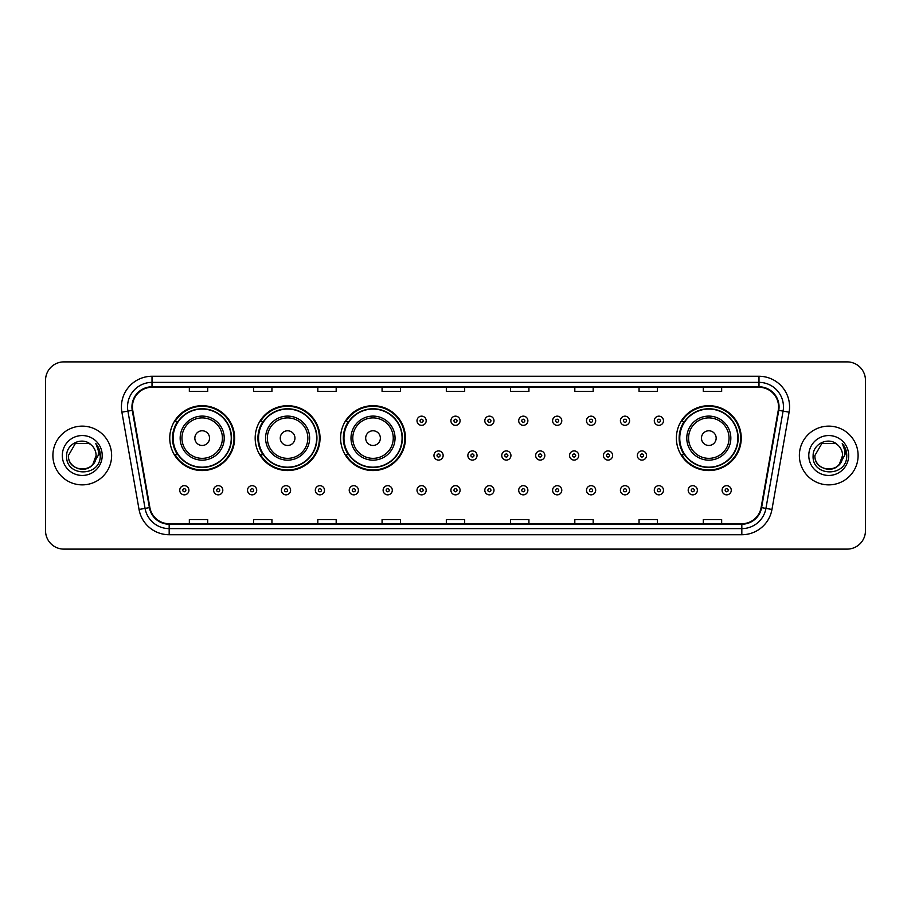 <?xml version="1.0" encoding="UTF-8"?>
<svg xmlns="http://www.w3.org/2000/svg" width="911" height="911" viewBox="0 0 911 911"><rect width="100%" height="100%" fill="white"/><g stroke="black" fill="none" stroke-linecap="round" stroke-linejoin="round"><path stroke-width="1.37" d="M676.383 438.123A32.432 32.432 0 0 0 708.815 470.554A32.432 32.432 0 0 0 741.247 438.123A32.432 32.432 0 0 0 708.815 405.691A32.432 32.432 0 0 0 676.383 438.123M340.589 438.123A32.432 32.432 0 0 0 373.02 470.554A32.432 32.432 0 0 0 405.452 438.123A32.432 32.432 0 0 0 373.02 405.691A32.432 32.432 0 0 0 340.589 438.123M255.171 438.123A32.432 32.432 0 0 0 287.603 470.554A32.432 32.432 0 0 0 320.034 438.123A32.432 32.432 0 0 0 287.603 405.691A32.432 32.432 0 0 0 255.171 438.123M169.753 438.123A32.432 32.432 0 0 0 202.185 470.554A32.432 32.432 0 0 0 234.617 438.123A32.432 32.432 0 0 0 202.185 405.691A32.432 32.432 0 0 0 169.753 438.123M177.531 454.646A29.676 29.676 0 0 1 177.531 421.599M262.949 454.646A29.676 29.676 0 0 1 262.949 421.599M348.366 454.646A29.676 29.676 0 0 1 348.366 421.599M684.161 454.646A29.676 29.676 0 0 1 684.161 421.599M45.55 380.24L45.55 530.76A18.357 18.357 0 0 0 63.907 549.117L847.093 549.117A18.357 18.357 0 0 0 865.45 530.76L865.45 380.24A18.357 18.357 0 0 0 847.093 361.883L63.907 361.883A18.357 18.357 0 0 0 45.55 380.24L45.55 530.76M52.895 455.5A29.368 29.368 0 0 0 82.263 484.868A29.368 29.368 0 0 0 111.632 455.5A29.368 29.368 0 0 0 82.263 426.132A29.368 29.368 0 0 0 52.895 455.5A29.368 29.368 0 0 0 82.263 484.868A29.368 29.368 0 0 0 111.632 455.5A29.368 29.368 0 0 0 82.263 426.132A29.368 29.368 0 0 0 52.895 455.5M799.368 455.5A29.368 29.368 0 0 0 828.737 484.868A29.368 29.368 0 0 0 858.105 455.5A29.368 29.368 0 0 0 828.737 426.132A29.368 29.368 0 0 0 799.368 455.5A29.368 29.368 0 0 0 828.737 484.868A29.368 29.368 0 0 0 858.105 455.5A29.368 29.368 0 0 0 828.737 426.132A29.368 29.368 0 0 0 799.368 455.5M132.437 406.853A19.575 19.575 0 0 1 152.012 387.277L758.988 387.277A19.575 19.575 0 0 1 778.267 410.257L761.118 507.541A19.575 19.575 0 0 1 741.827 523.723L169.173 523.723A19.575 19.575 0 0 1 149.882 507.541L132.733 410.257A19.575 19.575 0 0 1 132.437 406.853M131.947 406.853A20.065 20.065 0 0 0 132.254 410.337L149.404 507.632A20.065 20.065 0 0 0 169.173 524.212L741.827 524.212A20.065 20.065 0 0 0 761.596 507.632L778.746 410.337A20.065 20.065 0 0 0 758.988 386.788L152.012 386.788A20.065 20.065 0 0 0 131.947 406.853M121.892 412.171A30.598 30.598 0 0 1 152.012 376.266L758.988 376.266A30.598 30.598 0 0 1 789.108 412.171L771.959 509.454A30.598 30.598 0 0 1 741.827 534.734L169.173 534.734A30.598 30.598 0 0 1 139.041 509.454L121.892 412.171L127.916 411.112A24.472 24.472 0 0 1 152.012 382.381L758.988 382.381A24.472 24.472 0 0 1 783.084 411.112L765.935 508.395A24.472 24.472 0 0 1 741.827 528.619L169.173 528.619A24.472 24.472 0 0 1 145.065 508.395L127.916 411.112A24.472 24.472 0 0 1 127.54 406.853M847.093 361.883L63.907 361.883M63.907 549.117L847.093 549.117M865.45 530.76L865.45 380.24M446.322 387.277L446.322 391.423L464.678 391.423L464.678 387.277M382.073 387.277L382.073 391.423L400.43 391.423L400.43 387.277M317.825 387.277L317.825 391.423L336.182 391.423L336.182 387.277M253.588 387.277L253.588 391.423L271.945 391.423L271.945 387.277M189.34 387.277L189.34 391.423L207.697 391.423L207.697 387.277M510.57 387.277L510.57 391.423L528.927 391.423L528.927 387.277M574.818 387.277L574.818 391.423L593.175 391.423L593.175 387.277M639.055 387.277L639.055 391.423L657.412 391.423L657.412 387.277M703.303 387.277L703.303 391.423L721.66 391.423L721.66 387.277M464.678 523.723L464.678 519.577L446.322 519.577L446.322 523.723M400.43 523.723L400.43 519.577L382.073 519.577L382.073 523.723M336.182 523.723L336.182 519.577L317.825 519.577L317.825 523.723M271.945 523.723L271.945 519.577L253.588 519.577L253.588 523.723M207.697 523.723L207.697 519.577L189.34 519.577L189.34 523.723M528.927 523.723L528.927 519.577L510.57 519.577L510.57 523.723M593.175 523.723L593.175 519.577L574.818 519.577L574.818 523.723M657.412 523.723L657.412 519.577L639.055 519.577L639.055 523.723M721.66 523.723L721.66 519.577L703.303 519.577L703.303 523.723M78.016 468.664C88.504 470.315 94.528 465.931 96.099 455.5C96.942 473.344 67.585 473.344 68.427 455.5L75.351 443.52L89.176 443.52L91.328 445.046C82.833 436.153 66.492 443.486 66.651 455.5C65.091 476.852 99.709 477.41 100.267 456.536L100.301 455.5C100.244 450.968 98.741 446.982 95.769 443.543C98.024 447.255 98.821 451.241 98.16 455.5L92.865 464.382A13.836 13.836 0 0 0 96.099 455.5L92.865 464.382C85.52 474.312 67.71 467.958 68.427 455.5L75.351 443.52L89.176 443.52L91.328 445.046L89.176 443.52L75.351 443.52L68.427 455.5C67.585 473.344 96.942 473.344 96.099 455.5L92.831 464.428L96.099 455.5C96.942 473.344 67.585 473.344 68.427 455.5C67.585 473.344 96.942 473.344 96.099 455.5A13.836 13.836 0 0 0 91.328 445.046M62.312 455.5A19.951 19.951 0 0 0 82.263 475.451A19.951 19.951 0 0 0 102.214 455.5A19.951 19.951 0 0 0 82.263 435.549A19.951 19.951 0 0 0 62.312 455.5M95.906 443.703L100.29 456.024M209.53 438.123A7.345 7.345 0 0 0 202.185 430.778A7.345 7.345 0 0 0 194.84 438.123A7.345 7.345 0 0 0 202.185 445.468A7.345 7.345 0 0 0 209.53 438.123M224.22 438.123A22.023 22.023 0 0 0 202.185 416.099A22.023 22.023 0 0 0 180.162 438.123A22.023 22.023 0 0 0 202.185 460.146A22.023 22.023 0 0 0 224.22 438.123A22.023 22.023 0 0 1 202.185 460.146A22.023 22.023 0 0 1 180.162 438.123M231.246 438.123A29.061 29.061 0 0 0 202.185 409.062A29.061 29.061 0 0 0 173.124 438.123A29.061 29.061 0 0 0 202.185 467.184A29.061 29.061 0 0 0 231.246 438.123M234.002 438.123A31.817 31.817 0 0 1 174.992 454.646L177.941 454.646A29.334 29.334 0 0 0 231.519 438.191A29.334 29.334 0 0 0 177.941 421.599L174.992 421.599A31.817 31.817 0 0 1 234.002 438.123M294.948 438.123A7.345 7.345 0 0 0 287.603 430.778A7.345 7.345 0 0 0 280.258 438.123A7.345 7.345 0 0 0 287.603 445.468A7.345 7.345 0 0 0 294.948 438.123M309.626 438.123A22.023 22.023 0 0 0 287.603 416.099A22.023 22.023 0 0 0 265.579 438.123A22.023 22.023 0 0 0 287.603 460.146A22.023 22.023 0 0 0 309.626 438.123A22.023 22.023 0 0 1 287.603 460.146A22.023 22.023 0 0 1 265.579 438.123M316.664 438.123A29.061 29.061 0 0 0 287.603 409.062A29.061 29.061 0 0 0 258.542 438.123A29.061 29.061 0 0 0 287.603 467.184A29.061 29.061 0 0 0 316.664 438.123M319.419 438.123A31.817 31.817 0 0 1 260.409 454.646L263.359 454.646A29.334 29.334 0 0 0 316.937 438.191A29.334 29.334 0 0 0 263.359 421.599L260.409 421.599A31.817 31.817 0 0 1 319.419 438.123M380.365 438.123A7.345 7.345 0 0 0 373.02 430.778A7.345 7.345 0 0 0 365.675 438.123A7.345 7.345 0 0 0 373.02 445.468A7.345 7.345 0 0 0 380.365 438.123M395.044 438.123A22.023 22.023 0 0 0 373.02 416.099A22.023 22.023 0 0 0 350.997 438.123A22.023 22.023 0 0 0 373.02 460.146A22.023 22.023 0 0 0 395.044 438.123A22.023 22.023 0 0 1 373.02 460.146A22.023 22.023 0 0 1 350.997 438.123M402.081 438.123A29.061 29.061 0 0 0 373.02 409.062A29.061 29.061 0 0 0 343.959 438.123A29.061 29.061 0 0 0 373.02 467.184A29.061 29.061 0 0 0 402.081 438.123M404.837 438.123A31.817 31.817 0 0 1 345.827 454.646L348.776 454.646A29.334 29.334 0 0 0 402.355 438.191A29.334 29.334 0 0 0 348.776 421.599L345.827 421.599A31.817 31.817 0 0 1 404.837 438.123M716.16 438.123A7.345 7.345 0 0 0 708.815 430.778A7.345 7.345 0 0 0 701.47 438.123A7.345 7.345 0 0 0 708.815 445.468A7.345 7.345 0 0 0 716.16 438.123M730.838 438.123A22.023 22.023 0 0 0 708.815 416.099A22.023 22.023 0 0 0 686.78 438.123A22.023 22.023 0 0 0 708.815 460.146A22.023 22.023 0 0 0 730.838 438.123A22.023 22.023 0 0 1 708.815 460.146A22.023 22.023 0 0 1 686.78 438.123M737.876 438.123A29.061 29.061 0 0 0 708.815 409.062A29.061 29.061 0 0 0 679.754 438.123A29.061 29.061 0 0 0 708.815 467.184A29.061 29.061 0 0 0 737.876 438.123M740.632 438.123A31.817 31.817 0 0 1 681.622 454.646L684.571 454.646A29.334 29.334 0 0 0 738.149 438.191A29.334 29.334 0 0 0 684.571 421.599L681.622 421.599A31.817 31.817 0 0 1 740.632 438.123M824.489 468.664C834.977 470.315 841.012 465.931 842.573 455.5C843.415 473.344 814.058 473.344 814.901 455.5L821.824 443.52L814.901 455.5L821.824 443.52L835.649 443.52L837.801 445.046C829.306 436.153 812.965 443.486 813.124 455.5C811.564 476.852 846.182 477.41 846.752 456.536L846.774 455.5C846.729 450.968 845.214 446.982 842.242 443.543C844.508 447.255 845.294 451.241 844.634 455.5L839.338 464.382A13.836 13.836 0 0 0 842.573 455.5L839.338 464.382C831.994 474.312 814.183 467.958 814.901 455.5C814.058 473.344 843.415 473.344 842.573 455.5L839.304 464.428L842.573 455.5C843.415 473.344 814.058 473.344 814.901 455.5C814.058 473.344 843.415 473.344 842.573 455.5A13.836 13.836 0 0 0 837.801 445.046M808.786 455.5A19.951 19.951 0 0 0 828.737 475.451A19.951 19.951 0 0 0 848.688 455.5A19.951 19.951 0 0 0 828.737 435.549A19.951 19.951 0 0 0 808.786 455.5M846.774 455.5L842.516 443.851M842.379 443.703L846.763 456.024M426.189 420.745A4.589 4.589 0 0 1 421.599 425.335A4.589 4.589 0 0 1 417.01 420.745A4.589 4.589 0 0 1 421.599 416.156A4.589 4.589 0 0 1 426.189 420.745A4.589 4.589 0 0 0 421.599 416.156A4.589 4.589 0 0 0 417.01 420.745M460.089 420.745A4.589 4.589 0 0 1 455.5 425.335A4.589 4.589 0 0 1 450.911 420.745A4.589 4.589 0 0 1 455.5 416.156A4.589 4.589 0 0 1 460.089 420.745A4.589 4.589 0 0 0 455.5 416.156A4.589 4.589 0 0 0 450.911 420.745M493.99 420.745A4.589 4.589 0 0 1 489.401 425.335A4.589 4.589 0 0 1 484.811 420.745A4.589 4.589 0 0 1 489.401 416.156A4.589 4.589 0 0 1 493.99 420.745A4.589 4.589 0 0 0 489.401 416.156A4.589 4.589 0 0 0 484.811 420.745M527.879 420.745A4.589 4.589 0 0 1 523.29 425.335A4.589 4.589 0 0 1 518.701 420.745A4.589 4.589 0 0 1 523.29 416.156A4.589 4.589 0 0 1 527.879 420.745A4.589 4.589 0 0 0 523.29 416.156A4.589 4.589 0 0 0 518.701 420.745M561.78 420.745A4.589 4.589 0 0 1 557.19 425.335A4.589 4.589 0 0 1 552.601 420.745A4.589 4.589 0 0 1 557.19 416.156A4.589 4.589 0 0 1 561.78 420.745A4.589 4.589 0 0 0 557.19 416.156A4.589 4.589 0 0 0 552.601 420.745M595.68 420.745A4.589 4.589 0 0 1 591.091 425.335A4.589 4.589 0 0 1 586.502 420.745A4.589 4.589 0 0 1 591.091 416.156A4.589 4.589 0 0 1 595.68 420.745A4.589 4.589 0 0 0 591.091 416.156A4.589 4.589 0 0 0 586.502 420.745M629.581 420.745A4.589 4.589 0 0 1 624.992 425.335A4.589 4.589 0 0 1 620.402 420.745A4.589 4.589 0 0 1 624.992 416.156A4.589 4.589 0 0 1 629.581 420.745A4.589 4.589 0 0 0 624.992 416.156A4.589 4.589 0 0 0 620.402 420.745M663.47 420.745A4.589 4.589 0 0 1 658.881 425.335A4.589 4.589 0 0 1 654.292 420.745A4.589 4.589 0 0 1 658.881 416.156A4.589 4.589 0 0 1 663.47 420.745A4.589 4.589 0 0 0 658.881 416.156A4.589 4.589 0 0 0 654.292 420.745M433.966 455.5A4.589 4.589 0 0 1 438.555 450.911A4.589 4.589 0 0 1 443.145 455.5A4.589 4.589 0 0 1 438.555 460.089A4.589 4.589 0 0 1 433.966 455.5A4.589 4.589 0 0 0 438.555 460.089A4.589 4.589 0 0 0 443.145 455.5M467.855 455.5A4.589 4.589 0 0 1 472.445 450.911A4.589 4.589 0 0 1 477.034 455.5A4.589 4.589 0 0 1 472.445 460.089A4.589 4.589 0 0 1 467.855 455.5A4.589 4.589 0 0 0 472.445 460.089A4.589 4.589 0 0 0 477.034 455.5M501.756 455.5A4.589 4.589 0 0 1 506.345 450.911A4.589 4.589 0 0 1 510.934 455.5A4.589 4.589 0 0 1 506.345 460.089A4.589 4.589 0 0 1 501.756 455.5A4.589 4.589 0 0 0 506.345 460.089A4.589 4.589 0 0 0 510.934 455.5M535.657 455.5A4.589 4.589 0 0 1 540.246 450.911A4.589 4.589 0 0 1 544.835 455.5A4.589 4.589 0 0 1 540.246 460.089A4.589 4.589 0 0 1 535.657 455.5A4.589 4.589 0 0 0 540.246 460.089A4.589 4.589 0 0 0 544.835 455.5M569.557 455.5A4.589 4.589 0 0 1 574.146 450.911A4.589 4.589 0 0 1 578.724 455.5A4.589 4.589 0 0 1 574.146 460.089A4.589 4.589 0 0 1 569.557 455.5A4.589 4.589 0 0 0 574.146 460.089A4.589 4.589 0 0 0 578.724 455.5M603.446 455.5A4.589 4.589 0 0 1 608.036 450.911A4.589 4.589 0 0 1 612.625 455.5A4.589 4.589 0 0 1 608.036 460.089A4.589 4.589 0 0 1 603.446 455.5A4.589 4.589 0 0 0 608.036 460.089A4.589 4.589 0 0 0 612.625 455.5M637.347 455.5A4.589 4.589 0 0 1 641.936 450.911A4.589 4.589 0 0 1 646.525 455.5A4.589 4.589 0 0 1 641.936 460.089A4.589 4.589 0 0 1 637.347 455.5A4.589 4.589 0 0 0 641.936 460.089A4.589 4.589 0 0 0 646.525 455.5M179.729 490.255A4.589 4.589 0 0 1 184.318 485.665A4.589 4.589 0 0 1 188.907 490.255A4.589 4.589 0 0 1 184.318 494.844A4.589 4.589 0 0 1 179.729 490.255A4.589 4.589 0 0 0 184.318 494.844A4.589 4.589 0 0 0 188.907 490.255M213.629 490.255A4.589 4.589 0 0 1 218.219 485.665A4.589 4.589 0 0 1 222.808 490.255A4.589 4.589 0 0 1 218.219 494.844A4.589 4.589 0 0 1 213.629 490.255A4.589 4.589 0 0 0 218.219 494.844A4.589 4.589 0 0 0 222.808 490.255M247.53 490.255A4.589 4.589 0 0 1 252.119 485.665A4.589 4.589 0 0 1 256.708 490.255A4.589 4.589 0 0 1 252.119 494.844A4.589 4.589 0 0 1 247.53 490.255A4.589 4.589 0 0 0 252.119 494.844A4.589 4.589 0 0 0 256.708 490.255M281.419 490.255A4.589 4.589 0 0 1 286.008 485.665A4.589 4.589 0 0 1 290.598 490.255A4.589 4.589 0 0 1 286.008 494.844A4.589 4.589 0 0 1 281.419 490.255A4.589 4.589 0 0 0 286.008 494.844A4.589 4.589 0 0 0 290.598 490.255M315.32 490.255A4.589 4.589 0 0 1 319.909 485.665A4.589 4.589 0 0 1 324.498 490.255A4.589 4.589 0 0 1 319.909 494.844A4.589 4.589 0 0 1 315.32 490.255A4.589 4.589 0 0 0 319.909 494.844A4.589 4.589 0 0 0 324.498 490.255M349.22 490.255A4.589 4.589 0 0 1 353.81 485.665A4.589 4.589 0 0 1 358.399 490.255A4.589 4.589 0 0 1 353.81 494.844A4.589 4.589 0 0 1 349.22 490.255A4.589 4.589 0 0 0 353.81 494.844A4.589 4.589 0 0 0 358.399 490.255M383.121 490.255A4.589 4.589 0 0 1 387.71 485.665A4.589 4.589 0 0 1 392.299 490.255A4.589 4.589 0 0 1 387.71 494.844A4.589 4.589 0 0 1 383.121 490.255A4.589 4.589 0 0 0 387.71 494.844A4.589 4.589 0 0 0 392.299 490.255M417.01 490.255A4.589 4.589 0 0 1 421.599 485.665A4.589 4.589 0 0 1 426.189 490.255A4.589 4.589 0 0 1 421.599 494.844A4.589 4.589 0 0 1 417.01 490.255A4.589 4.589 0 0 0 421.599 494.844A4.589 4.589 0 0 0 426.189 490.255M450.911 490.255A4.589 4.589 0 0 1 455.5 485.665A4.589 4.589 0 0 1 460.089 490.255A4.589 4.589 0 0 1 455.5 494.844A4.589 4.589 0 0 1 450.911 490.255A4.589 4.589 0 0 0 455.5 494.844A4.589 4.589 0 0 0 460.089 490.255M484.811 490.255A4.589 4.589 0 0 1 489.401 485.665A4.589 4.589 0 0 1 493.99 490.255A4.589 4.589 0 0 1 489.401 494.844A4.589 4.589 0 0 1 484.811 490.255A4.589 4.589 0 0 0 489.401 494.844A4.589 4.589 0 0 0 493.99 490.255M518.701 490.255A4.589 4.589 0 0 1 523.29 485.665A4.589 4.589 0 0 1 527.879 490.255A4.589 4.589 0 0 1 523.29 494.844A4.589 4.589 0 0 1 518.701 490.255A4.589 4.589 0 0 0 523.29 494.844A4.589 4.589 0 0 0 527.879 490.255M552.601 490.255A4.589 4.589 0 0 1 557.19 485.665A4.589 4.589 0 0 1 561.78 490.255A4.589 4.589 0 0 1 557.19 494.844A4.589 4.589 0 0 1 552.601 490.255A4.589 4.589 0 0 0 557.19 494.844A4.589 4.589 0 0 0 561.78 490.255M586.502 490.255A4.589 4.589 0 0 1 591.091 485.665A4.589 4.589 0 0 1 595.68 490.255A4.589 4.589 0 0 1 591.091 494.844A4.589 4.589 0 0 1 586.502 490.255A4.589 4.589 0 0 0 591.091 494.844A4.589 4.589 0 0 0 595.68 490.255M620.402 490.255A4.589 4.589 0 0 1 624.992 485.665A4.589 4.589 0 0 1 629.581 490.255A4.589 4.589 0 0 1 624.992 494.844A4.589 4.589 0 0 1 620.402 490.255A4.589 4.589 0 0 0 624.992 494.844A4.589 4.589 0 0 0 629.581 490.255M654.292 490.255A4.589 4.589 0 0 1 658.881 485.665A4.589 4.589 0 0 1 663.47 490.255A4.589 4.589 0 0 1 658.881 494.844A4.589 4.589 0 0 1 654.292 490.255A4.589 4.589 0 0 0 658.881 494.844A4.589 4.589 0 0 0 663.47 490.255M688.192 490.255A4.589 4.589 0 0 1 692.781 485.665A4.589 4.589 0 0 1 697.37 490.255A4.589 4.589 0 0 1 692.781 494.844A4.589 4.589 0 0 1 688.192 490.255A4.589 4.589 0 0 0 692.781 494.844A4.589 4.589 0 0 0 697.37 490.255M722.093 490.255A4.589 4.589 0 0 1 726.682 485.665A4.589 4.589 0 0 1 731.271 490.255A4.589 4.589 0 0 1 726.682 494.844A4.589 4.589 0 0 1 722.093 490.255A4.589 4.589 0 0 0 726.682 494.844A4.589 4.589 0 0 0 731.271 490.255M758.988 376.266L758.988 386.788M127.916 411.112L132.254 410.337M169.173 534.734L169.173 524.212M741.827 524.212L741.827 534.734M761.596 507.632L771.959 509.454M139.041 509.454L149.404 507.632M778.746 410.337L789.108 412.171M152.012 376.266L152.012 386.788M222.421 438.123A20.236 20.236 0 0 0 202.185 417.887A20.236 20.236 0 0 0 181.949 438.123A20.236 20.236 0 0 0 202.185 458.358A20.236 20.236 0 0 0 222.421 438.123M307.838 438.123A20.236 20.236 0 0 0 287.603 417.887A20.236 20.236 0 0 0 267.367 438.123A20.236 20.236 0 0 0 287.603 458.358A20.236 20.236 0 0 0 307.838 438.123M393.256 438.123A20.236 20.236 0 0 0 373.02 417.887A20.236 20.236 0 0 0 352.785 438.123A20.236 20.236 0 0 0 373.02 458.358A20.236 20.236 0 0 0 393.256 438.123M729.051 438.123A20.236 20.236 0 0 0 708.815 417.887A20.236 20.236 0 0 0 688.579 438.123A20.236 20.236 0 0 0 708.815 458.358A20.236 20.236 0 0 0 729.051 438.123M420.073 420.745A1.526 1.526 0 0 0 421.599 422.271A1.526 1.526 0 0 0 423.137 420.745A1.526 1.526 0 0 0 421.599 419.219A1.526 1.526 0 0 0 420.073 420.745M453.974 420.745A1.526 1.526 0 0 0 455.5 422.271A1.526 1.526 0 0 0 457.026 420.745A1.526 1.526 0 0 0 455.5 419.219A1.526 1.526 0 0 0 453.974 420.745M487.863 420.745A1.526 1.526 0 0 0 489.401 422.271A1.526 1.526 0 0 0 490.927 420.745A1.526 1.526 0 0 0 489.401 419.219A1.526 1.526 0 0 0 487.863 420.745M521.764 420.745A1.526 1.526 0 0 0 523.29 422.271A1.526 1.526 0 0 0 524.827 420.745A1.526 1.526 0 0 0 523.29 419.219A1.526 1.526 0 0 0 521.764 420.745M555.664 420.745A1.526 1.526 0 0 0 557.19 422.271A1.526 1.526 0 0 0 558.716 420.745A1.526 1.526 0 0 0 557.19 419.219A1.526 1.526 0 0 0 555.664 420.745M589.565 420.745A1.526 1.526 0 0 0 591.091 422.271A1.526 1.526 0 0 0 592.617 420.745A1.526 1.526 0 0 0 591.091 419.219A1.526 1.526 0 0 0 589.565 420.745M623.454 420.745A1.526 1.526 0 0 0 624.992 422.271A1.526 1.526 0 0 0 626.517 420.745A1.526 1.526 0 0 0 624.992 419.219A1.526 1.526 0 0 0 623.454 420.745M657.355 420.745A1.526 1.526 0 0 0 658.881 422.271A1.526 1.526 0 0 0 660.418 420.745A1.526 1.526 0 0 0 658.881 419.219A1.526 1.526 0 0 0 657.355 420.745M440.081 455.5A1.526 1.526 0 0 0 438.555 453.974A1.526 1.526 0 0 0 437.018 455.5A1.526 1.526 0 0 0 438.555 457.026A1.526 1.526 0 0 0 440.081 455.5M473.982 455.5A1.526 1.526 0 0 0 472.445 453.974A1.526 1.526 0 0 0 470.919 455.5A1.526 1.526 0 0 0 472.445 457.026A1.526 1.526 0 0 0 473.982 455.5M507.871 455.5A1.526 1.526 0 0 0 506.345 453.974A1.526 1.526 0 0 0 504.819 455.5A1.526 1.526 0 0 0 506.345 457.026A1.526 1.526 0 0 0 507.871 455.5M541.772 455.5A1.526 1.526 0 0 0 540.246 453.974A1.526 1.526 0 0 0 538.708 455.5A1.526 1.526 0 0 0 540.246 457.026A1.526 1.526 0 0 0 541.772 455.5M575.672 455.5A1.526 1.526 0 0 0 574.146 453.974A1.526 1.526 0 0 0 572.609 455.5A1.526 1.526 0 0 0 574.146 457.026A1.526 1.526 0 0 0 575.672 455.5M609.573 455.5A1.526 1.526 0 0 0 608.036 453.974A1.526 1.526 0 0 0 606.51 455.5A1.526 1.526 0 0 0 608.036 457.026A1.526 1.526 0 0 0 609.573 455.5M643.462 455.5A1.526 1.526 0 0 0 641.936 453.974A1.526 1.526 0 0 0 640.41 455.5A1.526 1.526 0 0 0 641.936 457.026A1.526 1.526 0 0 0 643.462 455.5M185.855 490.255A1.526 1.526 0 0 0 184.318 488.729A1.526 1.526 0 0 0 182.792 490.255A1.526 1.526 0 0 0 184.318 491.781A1.526 1.526 0 0 0 185.855 490.255M219.745 490.255A1.526 1.526 0 0 0 218.219 488.729A1.526 1.526 0 0 0 216.693 490.255A1.526 1.526 0 0 0 218.219 491.781A1.526 1.526 0 0 0 219.745 490.255M253.645 490.255A1.526 1.526 0 0 0 252.119 488.729A1.526 1.526 0 0 0 250.582 490.255A1.526 1.526 0 0 0 252.119 491.781A1.526 1.526 0 0 0 253.645 490.255M287.546 490.255A1.526 1.526 0 0 0 286.008 488.729A1.526 1.526 0 0 0 284.483 490.255A1.526 1.526 0 0 0 286.008 491.781A1.526 1.526 0 0 0 287.546 490.255M321.435 490.255A1.526 1.526 0 0 0 319.909 488.729A1.526 1.526 0 0 0 318.383 490.255A1.526 1.526 0 0 0 319.909 491.781A1.526 1.526 0 0 0 321.435 490.255M355.336 490.255A1.526 1.526 0 0 0 353.81 488.729A1.526 1.526 0 0 0 352.284 490.255A1.526 1.526 0 0 0 353.81 491.781A1.526 1.526 0 0 0 355.336 490.255M389.236 490.255A1.526 1.526 0 0 0 387.71 488.729A1.526 1.526 0 0 0 386.173 490.255A1.526 1.526 0 0 0 387.71 491.781A1.526 1.526 0 0 0 389.236 490.255M423.137 490.255A1.526 1.526 0 0 0 421.599 488.729A1.526 1.526 0 0 0 420.073 490.255A1.526 1.526 0 0 0 421.599 491.781A1.526 1.526 0 0 0 423.137 490.255M457.026 490.255A1.526 1.526 0 0 0 455.5 488.729A1.526 1.526 0 0 0 453.974 490.255A1.526 1.526 0 0 0 455.5 491.781A1.526 1.526 0 0 0 457.026 490.255M490.927 490.255A1.526 1.526 0 0 0 489.401 488.729A1.526 1.526 0 0 0 487.863 490.255A1.526 1.526 0 0 0 489.401 491.781A1.526 1.526 0 0 0 490.927 490.255M524.827 490.255A1.526 1.526 0 0 0 523.29 488.729A1.526 1.526 0 0 0 521.764 490.255A1.526 1.526 0 0 0 523.29 491.781A1.526 1.526 0 0 0 524.827 490.255M558.716 490.255A1.526 1.526 0 0 0 557.19 488.729A1.526 1.526 0 0 0 555.664 490.255A1.526 1.526 0 0 0 557.19 491.781A1.526 1.526 0 0 0 558.716 490.255M592.617 490.255A1.526 1.526 0 0 0 591.091 488.729A1.526 1.526 0 0 0 589.565 490.255A1.526 1.526 0 0 0 591.091 491.781A1.526 1.526 0 0 0 592.617 490.255M626.517 490.255A1.526 1.526 0 0 0 624.992 488.729A1.526 1.526 0 0 0 623.454 490.255A1.526 1.526 0 0 0 624.992 491.781A1.526 1.526 0 0 0 626.517 490.255M660.418 490.255A1.526 1.526 0 0 0 658.881 488.729A1.526 1.526 0 0 0 657.355 490.255A1.526 1.526 0 0 0 658.881 491.781A1.526 1.526 0 0 0 660.418 490.255M694.307 490.255A1.526 1.526 0 0 0 692.781 488.729A1.526 1.526 0 0 0 691.255 490.255A1.526 1.526 0 0 0 692.781 491.781A1.526 1.526 0 0 0 694.307 490.255M728.208 490.255A1.526 1.526 0 0 0 726.682 488.729A1.526 1.526 0 0 0 725.145 490.255A1.526 1.526 0 0 0 726.682 491.781A1.526 1.526 0 0 0 728.208 490.255"/></g></svg>
